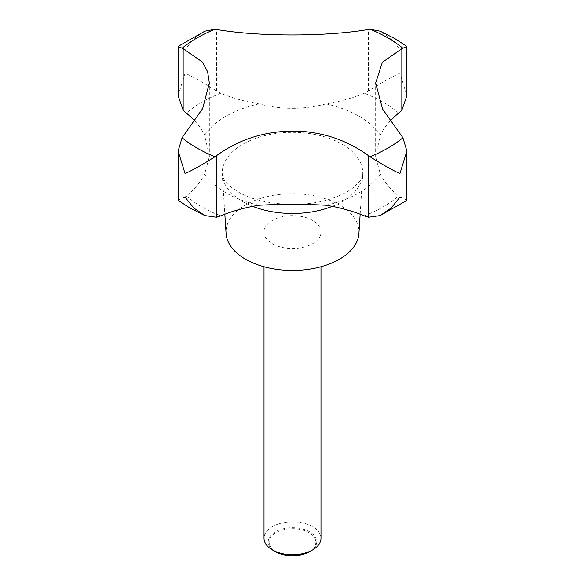 <?xml version="1.0" encoding="UTF-8"?>
<svg xmlns="http://www.w3.org/2000/svg" width="585" height="585" viewBox="0 0 585 585"><rect width="100%" height="100%" fill="white"/><g stroke="black" fill="none" stroke-linecap="round" stroke-linejoin="round"><path stroke-width="0.44" stroke-dasharray="2.92 2.19" d="M178.125 95.699L185.079 73.147C193.445 77.008 203.916 82.953 216.479 90.989L220.699 93.242A123.435 71.26 0 0 0 258.994 103.859C281.341 109.768 303.681 109.768 326.006 103.859A123.435 71.26 0 0 0 364.301 93.242L368.521 90.989C381.084 82.953 391.555 77.008 399.921 73.147L406.875 95.699M320.982 538.295A28.482 16.446 0 0 0 312.639 526.668A28.482 16.446 0 0 0 281.597 523.107A28.482 16.446 0 0 0 264.018 538.295M272.361 243.696A28.482 16.446 0 0 0 303.403 247.265A28.482 16.446 0 0 0 320.982 232.07A28.482 16.446 0 0 0 312.639 220.443A28.482 16.446 0 0 0 281.597 216.874A28.482 16.446 0 0 0 264.018 232.07A28.482 16.446 0 0 0 272.361 243.696M309.662 551.648A24.27 14.011 0 0 0 309.662 531.823A24.27 14.011 0 0 0 275.338 531.823A24.27 14.011 0 0 0 275.338 551.648M275.996 551.706A23.341 13.477 180 0 1 275.996 532.642A23.341 13.477 180 0 1 309.004 532.642A23.341 13.477 180 0 1 309.004 551.706A23.341 13.477 180 0 1 275.996 551.706M358.919 233.495A66.463 38.376 0 0 0 339.497 204.94A66.463 38.376 0 0 0 265.934 196.896A66.463 38.376 0 0 0 226.081 233.495M389.851 121.358A123.435 71.26 0 0 0 380.287 135.201L375.65 156.67L380.287 173.891A123.435 71.26 0 0 0 398.685 195.997L406.875 200.355M178.125 200.355L186.315 195.997A123.435 71.26 0 0 0 204.713 173.891L209.35 156.67L204.713 135.201A123.435 71.26 0 0 0 195.149 121.358M402.926 48.241L399.921 49.564L391.19 38.742L380.191 31.195M204.808 31.195L193.81 38.742L185.079 49.564L182.074 48.241M398.685 113.095A128.181 74.002 0 0 0 383.138 102.214A128.181 74.002 0 0 0 364.301 93.242M332.273 206.351A70.258 40.562 0 0 0 362.715 174.418A70.258 40.562 0 0 0 342.181 144.232A70.258 40.562 0 0 0 264.413 135.727A70.258 40.562 0 0 0 222.285 174.418A70.258 40.562 0 0 0 242.819 201.598A70.258 40.562 0 0 0 252.727 206.351M258.994 205.233A93.966 54.251 180 0 1 226.059 192.904A93.966 54.251 180 0 1 204.713 173.891M380.287 173.891A93.966 54.251 180 0 1 326.006 205.233M326.006 103.859A93.966 54.251 180 0 1 358.941 116.181A93.966 54.251 180 0 1 380.287 135.201M186.315 195.997A128.181 74.002 0 0 0 201.862 206.878A128.181 74.002 0 0 0 220.699 215.85M183.163 198.001L183.163 136.473M401.836 198.001L401.836 136.473M216.479 90.989L216.479 29.455M368.521 90.989L368.521 29.455M220.699 93.242A128.181 74.002 0 0 0 186.315 113.095M364.301 215.85A128.181 74.002 0 0 0 398.685 195.997M204.713 135.201A93.966 54.251 180 0 1 258.994 103.859M320.982 266.738L320.982 232.07M360.155 214.212L362.715 174.418C362.232 177.372 361.011 179.939 359.051 182.118L354.005 187.024C349.472 190.754 343.315 194.118 335.534 197.13C306.825 208.86 260.413 205.759 237.927 191.734C230.154 186.886 225.415 182.593 223.711 178.849L222.285 174.418L224.845 214.212M375.65 156.67L375.65 83.011M209.35 156.67L209.35 83.011M264.018 266.738L264.018 232.07"/><path stroke-width="0.88" d="M312.639 549.929L309.662 551.648A24.27 14.011 0 0 1 275.338 551.648L272.361 549.929A28.482 16.446 0 0 0 312.639 549.929A28.482 16.446 0 0 0 320.982 538.295L320.982 266.738M195.149 121.358A123.435 71.26 0 0 0 186.315 113.095L183.163 110.221L178.125 95.699L178.125 46.39L183.163 48.694L202.432 62.003L207.631 71.787L209.342 83.011L202.666 108.554L182.074 137.767L178.125 151.047L185.079 173.606C192.904 169.994 202.871 164.378 214.973 156.758L216.479 155.705C240.815 138.045 268.8 129.899 300.449 131.259C325.706 132.941 348.397 141.095 368.521 155.705L370.027 156.758C382.129 164.378 392.096 169.994 399.921 173.606L406.875 151.047L402.926 137.767L382.568 109.029L375.658 83.011L382.334 62.31L401.836 48.694L406.875 46.39L406.875 95.699L401.836 110.221L398.685 113.095A123.435 71.26 0 0 0 389.851 121.358M224.845 214.212L226.081 233.495A66.463 38.376 0 0 0 245.503 259.206A66.463 38.376 0 0 0 316.792 267.791A66.463 38.376 0 0 0 358.919 233.495L360.155 214.212M401.836 198.001L399.921 197.182L391.175 208.019L380.191 215.558L368.521 217.24L364.301 215.85A123.435 71.26 0 0 0 326.006 205.233C303.659 204.033 281.319 204.033 258.994 205.233A123.435 71.26 0 0 0 220.699 215.85L216.479 217.24L204.808 215.558L193.825 208.019L185.079 197.182L183.163 198.001M204.808 215.558L189.993 208.048L178.125 200.362L178.125 151.047M406.875 46.39L395.007 38.698L380.191 31.195L370.027 29.25L368.521 29.455C326.657 36.687 258.936 36.862 216.479 29.455L214.973 29.25L204.808 31.195L178.125 46.39M380.191 215.558L406.875 200.362L406.875 151.047M264.018 266.738L264.018 538.295A28.482 16.446 0 0 0 272.361 549.929L275.338 551.648M182.074 137.767A134.93 77.9 0 0 0 197.094 148.085A134.93 77.9 0 0 0 214.973 156.758M370.027 156.758A134.93 77.9 0 0 0 402.926 137.767M402.926 48.241A134.93 77.9 0 0 0 387.906 37.923A134.93 77.9 0 0 0 370.027 29.25M252.727 206.351A70.258 40.562 0 0 0 332.273 206.351M216.479 217.24L216.479 155.705M368.521 217.24L368.521 155.705M401.836 110.221L401.836 48.694M183.163 110.221L183.163 48.694M214.973 29.25A134.93 77.9 0 0 0 182.074 48.241"/></g></svg>
